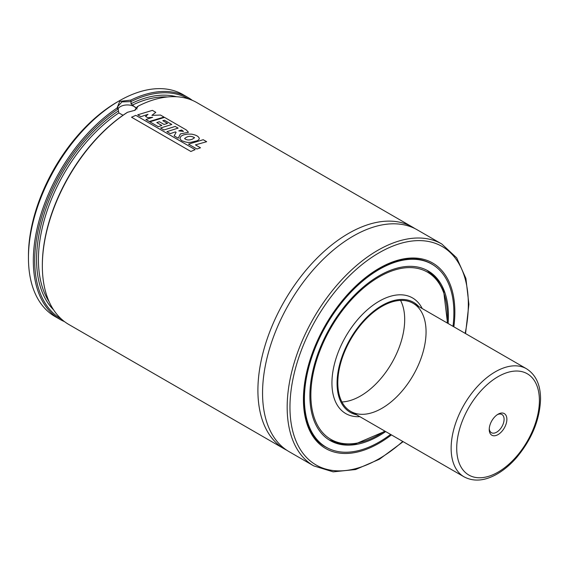 <?xml version="1.0" encoding="UTF-8"?>
<svg xmlns="http://www.w3.org/2000/svg" width="569" height="569" viewBox="0 0 569 569"><rect width="100%" height="100%" fill="white"/><g stroke="black" fill="none" stroke-linecap="round" stroke-linejoin="round"><path stroke-width="0.85" d="M64.525 321.649A128.096 73.956 -60 0 1 59.859 319.316L54.98 316.506A128.096 73.956 -60 0 1 28.45 257.864L28.45 255.716A125.465 72.441 -60 0 1 117.164 102.05A125.465 72.441 -60 0 1 117.171 102.05L119.028 100.976A128.096 73.956 -60 0 1 183.076 94.639L187.948 97.448A128.096 73.956 -60 0 1 192.301 100.329M28.45 257.864A128.096 73.956 -60 0 1 119.028 100.983A128.096 73.956 -60 0 1 119.028 100.976M59.859 319.316A128.096 73.956 -60 0 1 38.962 221.099A128.096 73.956 -60 0 1 117.022 108.067L119.725 101.382L130.785 100.123A128.096 73.956 -60 0 1 187.948 97.448M130.785 100.123L131.041 101.552A127.107 73.387 -60 0 1 188.531 98.928M61.424 319.081A127.107 73.387 -60 0 1 40.292 221.497A127.107 73.387 -60 0 1 118.16 108.985L117.022 108.067M131.041 101.552L130.984 103.729L137.065 108.971M123.06 115.23L118.814 112.932L118.16 108.985M42.341 265.879L42.341 265.076A127.107 73.387 -60 0 1 127.157 112.491L127.563 112.271A128.096 73.956 -60 0 0 42.341 265.879A128.096 73.956 -60 0 0 68.87 324.522L284.443 448.984A128.096 73.956 -60 0 1 264.805 346.336A128.096 73.956 -60 0 1 348.491 233.461A128.096 73.956 -60 0 1 412.532 227.116A128.096 73.956 -60 0 1 414.815 228.525M137.243 106.901L138.267 106.09A128.096 73.956 -60 0 1 196.959 102.655L412.532 227.116M138.267 106.09L135.045 110.237L127.563 112.271M286.804 450.25A128.096 73.956 -60 0 1 284.443 448.984M403.144 441.665L379.459 459.211L355.604 469.532L333.157 471.85L313.704 465.876L289.088 451.665A128.096 73.956 -60 0 1 269.45 349.017A128.096 73.956 -60 0 1 353.136 236.142A128.096 73.956 -60 0 1 417.177 229.798L441.8 244.009L456.701 257.871L465.911 278.469L468.899 304.287L465.549 333.576M390.597 434.417A105.692 61.025 -60 0 1 326.3 447.284A105.692 61.025 -60 0 1 310.098 362.588A105.692 61.025 -60 0 1 379.146 269.45A105.692 61.025 -60 0 1 431.992 264.215A105.692 61.025 -60 0 1 453.002 326.329M385.69 431.579A97.946 56.544 -60 0 1 330.176 440.57A97.946 56.544 -60 0 1 315.162 362.083A97.946 56.544 -60 0 1 379.146 275.773A97.946 56.544 -60 0 1 428.116 270.922A97.946 56.544 -60 0 1 448.095 323.491M359.807 416.643A66.765 38.543 -60 0 1 332.986 370.981A66.765 38.543 -60 0 1 379.146 301.236A66.765 38.543 -60 0 1 422.212 308.554M356.478 414.723A63.458 36.636 -60 0 1 339.088 366.706A63.458 36.636 -60 0 1 381.934 305.546A63.458 36.636 -60 0 1 418.884 306.634M381.934 306.399A62.405 36.032 -60 0 1 413.137 303.313A62.405 36.032 -60 0 1 413.137 375.369A62.405 36.032 -60 0 1 350.732 411.401A62.405 36.032 -60 0 1 341.165 361.393A62.405 36.032 -60 0 1 381.934 306.399M400.562 300.411A62.405 36.032 -60 0 1 391.771 363.036A62.405 36.032 -60 0 1 341.933 401.963M136.631 108.658A9.851 5.69 0 0 0 127.278 104.945A9.851 5.69 0 0 0 118.075 108.771M130.984 101.631L121.93 101.887L117.534 106.794L118.217 109.006M134.689 110.436L137.243 106.695M137.705 114.817L140.913 116.666L148.004 114.333L145.536 116.403L147.741 117.676L152.641 117.314L145.899 119.547L149.291 121.503L164 117.072L160.494 115.045L151.887 115.358L155.785 112.328L152.4 110.372L137.705 114.817M149.839 121.823L158.282 126.695L161.831 125.465L156.781 122.555L159.341 121.73L164.05 124.447L167.535 123.409L162.812 120.685L164.441 120.23L171.788 124.469L160.558 128.011L163.957 129.974L175.181 126.432L178.111 128.117L166.888 131.667L170.295 133.63L175.373 131.901L176.106 132.321L174.15 135.856L178.218 138.203L180.43 133.907L188.467 132.264L186.262 129.924L164.548 117.385L149.839 121.823M181.575 130.002L178.773 130.877L183.488 131.396L181.575 130.002M192.308 139.206L194.577 137.719C190.999 135.635 187.678 135.913 184.605 138.552C186.476 140.173 189.043 140.394 192.308 139.206M190.835 142.328L196.796 140.87C198.119 140.436 198.958 139.69 199.306 138.637C198.894 136.539 196.355 135.045 191.696 134.156L187.557 134.092L183.78 134.81L181.141 136.069L179.896 138.182C180.48 139.761 181.397 140.692 182.635 140.991L185.473 141.994C187.037 142.158 186.625 142.599 190.835 142.328M200.487 147.784L195.444 144.875L206.654 141.695L203.211 139.711L188.503 144.142L196.938 149.014L200.487 147.784M135.813 115.351L131.539 117.214L190.885 151.475L195.16 149.619L135.813 115.351M506.879 419.303A12.482 7.205 -60 0 1 498.053 434.588A12.482 7.205 -60 0 1 489.233 429.495A12.482 7.205 -60 0 1 498.053 414.211A12.482 7.205 -60 0 1 506.879 419.303M497.327 414.666A10.512 6.067 -60 0 1 501.915 414.495A10.512 6.067 -60 0 1 504.091 419.303A10.512 6.067 -60 0 1 499.504 429.88A10.512 6.067 -60 0 1 491.41 432.696A10.512 6.067 -60 0 1 489.262 428.635M130.984 103.729A124.483 71.872 -60 0 1 176.539 96.744M53.536 309.792A124.483 71.872 -60 0 1 44.723 212.209A124.483 71.872 -60 0 1 118.217 111.104M132.243 105.18A123.167 71.111 -60 0 1 167.386 96.965M49.154 301.755A123.167 71.111 -60 0 1 118.814 112.932M313.704 465.876A128.096 73.956 -60 0 1 294.066 363.228A128.096 73.956 -60 0 1 377.752 250.353A128.096 73.956 -60 0 1 441.8 244.009M402.745 441.43A126.126 72.818 -60 0 1 290.759 420.527A126.126 72.818 -60 0 1 379.146 252.764A126.126 72.818 -60 0 1 465.15 333.342M391.444 434.908A107.072 61.822 -60 0 1 303.682 406.437A107.072 61.822 -60 0 1 379.146 268.319A107.072 61.822 -60 0 1 453.849 326.819M327.723 448.059A105.763 61.061 -60 0 1 325.333 446.8C300.866 433.884 296.541 387.859 316.563 343.292C331.855 309.692 352.624 284.905 378.876 268.924C399.346 257.508 416.757 255.737 431.096 263.618A105.763 61.061 -60 0 1 433.379 265.054M425.868 269.742A97.875 56.509 -60 0 1 427.155 270.446L426.288 269.948M385.121 431.259L355.134 444.069L341.343 444.19L329.28 439.972A97.875 56.509 -60 0 1 328.029 439.218M384.786 431.06A96.566 55.755 -60 0 1 310.923 398.392A96.566 55.755 -60 0 1 379.146 276.904A96.566 55.755 -60 0 1 447.191 322.972M350.732 411.401L464.069 476.836A62.405 36.032 -60 0 1 464.062 404.772A62.405 36.032 -60 0 1 526.474 368.748L413.137 303.313M539.398 400.533A58.465 33.756 -60 0 1 477.384 477.676A58.465 33.756 -60 0 1 477.384 394.993A58.465 33.756 -60 0 1 539.398 400.533M117.164 102.05L119.028 100.983M431.992 264.215L429.225 262.615M326.3 447.284L323.526 445.683M329.28 439.972L328.413 439.474M427.155 270.446L436.836 278.789L443.628 290.787L447.526 323.171M464.069 476.836C473.408 481.758 483.949 481.075 495.713 474.795C503.202 470.719 510.237 464.894 516.808 457.312C531.965 438.984 539.874 419.524 540.55 398.926C540.507 384.744 535.813 374.679 526.474 368.748"/></g></svg>
